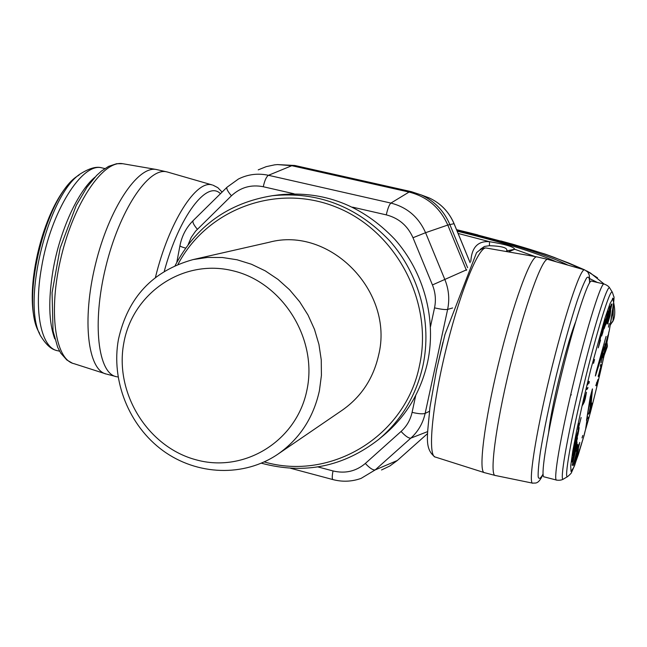 <?xml version="1.0" encoding="UTF-8"?>
<svg xmlns="http://www.w3.org/2000/svg" width="647" height="647" viewBox="0 0 647 647"><rect width="100%" height="100%" fill="white"/><g stroke="black" fill="none" stroke-linecap="round" stroke-linejoin="round"><path stroke-width="0.97" d="M381.528 469.973L389.866 465.977L397.315 460.502L375.211 469.908L410.829 438.14C418.156 431.5 422.928 423.251 425.152 413.393L447.627 309.42C449.722 299.302 448.824 289.403 444.926 279.706L425.572 232.694C418.625 217.101 407.076 207.226 390.917 203.085L268.465 175.297C257.983 173.048 247.987 174.278 238.468 178.993L227.04 187.218C226.191 188.512 227.655 191.366 231.44 195.79L195.604 231.125L191.18 237.441L188.156 244.631M427.586 433.571L397.315 460.502M442.977 342.126L436.248 371.249M466.422 270.333L466.261 269.928L432.439 284.947L412.988 237.732C407.642 225.706 398.738 218.088 386.283 214.869L352.583 207.161M454.057 223.692L447.781 225.051L466.261 269.928L466.697 269.718M412.988 237.732L425.572 232.694L447.781 225.051C440.033 207.655 427.125 196.656 409.058 192.062L390.917 203.085C389.276 204.549 387.731 208.471 386.283 214.869M411.33 191.666L294.814 165.486L291.805 165.697L409.058 192.062L411.33 191.666L421.318 194.973C434.485 201.071 443.979 210.89 449.802 224.436L467.619 267.721M294.078 193.785L263.272 186.732C264.663 180.448 266.394 176.631 268.465 175.297L291.805 165.697L277.49 164.581L274.627 164.848L266.208 166.651L258.226 169.87M294.814 165.486L277.49 164.581M220.449 193.72C207.048 179.64 179.009 216.43 164.273 271.303M156.186 169.465L122.784 163.715C103.625 159.922 74.486 201.702 61.336 256.204C47.959 310.665 54.971 359.789 74.114 363.711L106.407 374.079C87.903 370.424 81.7 320.411 95.4 264.599C108.874 208.746 137.706 165.761 156.186 169.465L167.225 171.965L212.329 184.985C196.445 179.292 168.907 221.848 155.434 277.434M575.531 322.069C570.072 336.141 563.861 358.042 556.897 387.771C552.32 407.982 549.57 422.928 548.64 432.608M543.084 474.016C540.609 478.594 538.975 479.548 538.183 476.888C537.948 472.019 538.7 463.616 540.431 451.663C543.901 430.627 549.19 405.257 556.291 375.551C563.642 345.935 570.589 321.082 577.14 300.992C581.063 289.71 584.233 282.019 586.651 277.911C588.552 276.01 589.538 277.684 589.611 282.941M543.1 474.267C537.997 485.533 534.956 482.484 532.837 483.196C527.952 484.506 535.392 435.48 549.796 376.101C564.152 316.723 580.343 268.149 584.492 269.864L547.783 259.382C542.218 257.555 524.571 306.379 510.071 366.388C495.497 426.389 489.221 476.297 495.424 475.521L484.643 472.706M547.783 259.382L536.873 256.883C530.872 255.274 512.95 303.864 498.522 363.549C484.021 423.227 478.101 473.078 484.587 472.698L435.52 457.114C427.57 456.911 431.695 408.217 445.726 350.545C459.661 292.865 478.651 246.175 486.204 248.019C483.754 247.599 480.527 249.16 476.532 252.694L444.999 334.345L436.563 369.76L429.899 407.521C427.732 434.647 423.753 448.242 434.865 456.903M535.231 256.6L514.705 249.257C513.92 246.847 505.533 244.323 489.544 241.695C477.955 240.781 471.712 247.34 470.814 261.364M508.396 251.901L514.705 249.257L506.65 250.907C507.992 247.882 502.25 246.143 489.423 245.69L489.544 241.695L458.108 233.446M213.049 185.196L217.837 187.679L222.107 192.078M116.751 376.748C98.101 374.12 91.809 323.767 105.712 267.13C119.38 210.461 148.446 167.169 166.602 171.827M584.864 269.977L568.26 262.836L543.828 253.664M515.271 244.93L466.317 232.022M456.806 230.283C509.965 243.086 547.063 254.716 568.082 265.181M457.186 231.205C502.719 242.253 535.74 252.451 556.258 261.8M489.423 245.69L484.409 246.467L480.082 249.483M506.043 251.489L506.65 250.907M597.521 277.83L586.497 270.818M613.566 319.877L610.404 324.875M605.366 349.784L607.444 346.161L606.943 342.344M54.76 338.85C48.768 322.562 48.185 299.707 53.022 270.284C59.767 230.777 77.955 191.172 95.02 177.124M591.673 281.146L591.536 281.113C587.921 278.453 570.064 335.736 556.598 395.066C545.664 442.58 540.52 478.012 544.2 476.879L556.404 480.042M583.982 435.876L584.645 432.786M611.989 315.671L612.094 315.178C613.825 302.149 614.399 295.978 613.817 296.674L612.402 292.315M608.625 332.987L609.377 330.188M611.682 316.739L611.318 318.154M584.872 431.929L590.428 412.293C597.658 384.488 603.724 358.446 608.609 334.167L608.641 332.922M611.69 316.715L609.231 330.9L613.631 302.723L613.008 298.34L610.056 303.508L604.985 318.122L590.857 369.089L583.521 399.369L577.245 427.796L572.813 450.846L570.694 465.88L571.042 471.493L573.687 467.538L578.232 454.93L584.152 435.213M591.229 403.065L590.104 407.335L591.285 393.416L586.538 420.283L590.25 396.951L592.458 388.904L591.229 403.065L590.355 404.472M595.936 372.729L605.924 336.933L596.283 371.928L604.128 347.083L603.416 350.698L595.491 375.85L596.033 372.761L605.907 336.966M604.347 348.579L605.107 343.905L604.128 349.663L607.848 335.558L604.347 348.579M577.342 452.479L579.769 442.419L575.005 461.982L576.34 458.642L578.491 448.945L577.342 452.479M574.665 461.788L573.84 463.195L578.313 445.548L573.202 465.476L574.665 461.788M577.989 444.246L576.792 448.743L577.989 444.246M576.574 447.028L572.183 465.339L575.741 450.239L576.445 448.145L576.008 451.291L576.574 447.028M572.935 457.882L576.817 445.096L577.019 441.869L576.348 446.333L572.862 457.664L572.045 461.99L573.105 459.063L572.555 460.114L572.821 457.858M601.467 333.456L598.265 347.843L600.537 340.12L599.009 344.73L602.397 329.137L600.295 336.23L601.807 331.005L601.467 333.456M602.842 329.177L601.67 336.019L602.875 332.267L605.341 319.02L602.842 329.177M603.23 353.262L601.063 362.83L602.818 355.203L602.931 357.565L604.306 352.995L605.236 347.957L603.433 355.696L603.23 353.262M600.311 366.202L600.845 364.318L600.311 366.202M600.287 368.483L598.216 376.667L600.602 367.585L601.233 366.404L599.696 373.57L601.734 364.738L600.287 368.483M595.871 385.652L597.052 382.959L596.445 385.83L597.974 379.465L595.782 385.628M589.797 413.384L591.754 403L589.927 408.661L589.11 413.045L589.7 411.322L589.538 413.32M588.422 414.209L588.746 413.021L588.422 414.209M587.848 418.56L588.172 417.38L587.848 418.56M587.144 418.844L585.697 428.468L587.144 418.844M582.017 437.922L582.793 435.431L582.017 437.922M574.318 450.991L577.496 437.873L573.719 450.822L572.732 455.82L574.212 450.959M578.24 433.425L573.557 449.908L578.24 433.425M577.181 433.83L574.164 446.195L578.45 432.091L579.162 427.562L577.181 433.83M578.272 428.492L579.138 423.534L578.038 429.673L581.135 417.525L578.272 428.492M584.201 401.14L586.004 393.894L584.152 402.418L585.3 398.698L586.473 392.236L583.845 402.111L583.109 403.396L584.807 395.463L582.551 405.24L583.74 403.138L584.006 401.091M587.961 387.448L587.46 389.009L587.961 387.448M587.201 387.982L586.692 389.551L587.201 387.982M589.36 381.665L588.236 381.148L587.751 384.811L588.002 382.992L588.94 383.404L589.36 381.665L588.18 381.374M594.553 359.53L593.55 363.339L594.423 359.497M605.624 320.694L604.031 328.878L605.01 326.225L608.123 311.045L605.624 320.694M607.84 314.911L605.794 324.923L609.943 308.045L610.226 306.144L609.846 306.913L607.84 314.911M606.821 323.314L610.792 306.581L607.452 323.023L611.989 303.961L608.018 320.233L611.269 304.163L606.724 323.29M607.557 323.476L610.258 312.841L607.606 324.018L610.072 315.55L610.728 310.495L607.557 323.476M608.423 327.156L609.175 323.484L608.423 327.156M591.229 405.556L589.886 412.333L591.091 405.523M574.512 449.924L573.258 453.862L573.711 451.307L576.978 439.814L574.512 449.924M577.981 433.069L576.453 437.857L578.256 430.546L577.981 433.069M603.053 328.652L604.961 320.872L602.672 332.623L602.09 334.167L602.955 328.636M605.77 320.475L607.679 313.051L604.905 326.201L605.681 320.451M607.905 314.984L609.425 308.854L609.248 310.964L606.352 322.926L607.824 314.968M591.358 392.875L591.285 393.416M596.033 372.761L596.283 371.928M603.295 355.882L602.826 355.769M598.701 375.454L598.273 375.349M597.343 382.822L596.583 382.628M597.149 382.911L596.542 382.765M597.052 382.959L596.526 382.83M579.494 444.279L579.089 444.174M574.204 463.77L573.638 463.624M576.768 447.845L576.34 447.74M572.692 460.543L572.255 460.429M578.96 429.284L578.547 429.179M583.74 403.138L583.319 403.032M602.171 330.617L601.742 330.512M605.236 320.694L604.816 320.597M261.388 463.195C304.397 474.744 343.5 466.819 378.713 439.41L383.897 435.107C406.284 416.191 420.841 391.912 427.586 362.271C436.709 319.618 424.1 272.233 394.662 239.155C362.142 205.204 323.589 190.428 279.011 194.836L272.33 195.709C228.294 202.899 195.895 226.191 175.127 265.577M378.713 439.41C401.391 420.243 416.142 395.632 422.968 365.579C432.204 322.319 419.41 274.247 389.559 240.684C356.57 206.239 317.499 191.245 272.33 195.709M264.251 461.926C330.56 481.295 405.604 436.604 419.547 365.296C433.595 301.753 395.996 230.696 336.052 207.056C276.269 182.858 206.725 209.353 177.998 264.34M193.041 259.593L269.047 242.302C329.727 225.698 394.5 291.579 378.624 355.13C373.327 378.519 361.22 396.854 342.32 410.149L277.959 454.129C299.593 438.917 313.407 417.792 319.4 390.756L321.413 375.462L321.26 359.91L318.939 344.43L314.491 329.363L308.012 315.024L299.642 301.737L289.573 289.775L278.008 279.407L265.221 270.842L251.473 264.251L237.069 259.779L222.325 257.49L207.541 257.433L193.041 259.593C152.643 270.883 127.774 297.491 118.433 339.424C110.88 380.711 129.004 425.912 163.02 450.7C197.011 475.48 243.984 477.308 277.959 454.129M306.969 389.882C317.863 338.753 282.472 282.221 232.694 270.721C183.061 258.468 132.562 293.01 123.803 343.047C114.325 392.907 147.662 447.012 196.041 459.799C244.259 473.313 296.803 441.197 306.969 389.882M584.896 432.01L584.29 434.363M317.912 466.924L333.019 470.943C345.191 473.847 355.963 471.348 365.329 463.462L401.075 431.46C406.712 426.324 410.384 419.96 412.09 412.357L415.73 395.406M263.272 186.732C251.125 184.338 240.514 187.355 231.44 195.79M430.49 326.678L434.533 307.859C436.143 300.062 435.447 292.42 432.439 284.947M333.019 470.943C332 476.224 331.992 479.112 333.011 479.613C342.562 482.08 351.936 481.667 361.115 478.376L375.211 469.908C372.995 470.304 369.704 468.153 365.329 463.462M401.075 431.46C405.475 436.191 408.726 438.415 410.829 438.14L427.643 431.598M412.09 412.357C418.391 413.837 422.742 414.185 425.152 413.393L429.406 411.314M434.533 307.859C440.914 309.306 445.273 309.824 447.627 309.42L452.609 307.956M197.367 229.264C193.631 224.857 192.248 221.945 193.218 220.546C186.296 227.477 181.888 235.815 179.971 245.577C179.898 246.208 181.775 247.049 185.6 248.108M422.475 195.507L429.098 197.877C440.631 203.215 448.945 211.812 454.04 223.668L470.11 262.69M589.74 282.747L589.312 275.242L587.759 271.991L584.653 269.912M580.545 268.74L568.689 263.005M584.896 269.993L554.123 257.369C539.331 252.079 521.563 246.604 500.802 240.943L500.883 240.967M512.295 244.081L456.572 229.717M613.372 306.395L613.024 320.839L613.728 319.149M589.757 278.639L597.432 282.48M545.356 254.174L554.544 257.53M468.986 232.677L477.898 234.934M610.493 324.382L612.903 321.373M607.315 346.703L606.789 347.617M604.177 355.252L606.668 348.143L605.252 350.302M102.792 168.074L102.105 167.921C82.444 161.734 50.741 211.48 41.545 267.446C33.474 312.137 41.537 348.466 57.882 350.787L59.629 351.24M56.321 350.375C51.477 349.356 46.657 345.166 41.861 337.823C19.976 307.503 47.894 192.054 81.708 173.048C90.176 167.953 96.969 166.239 102.105 167.921L104.863 168.552M79.136 174.973L78.505 175.442C46.252 193.655 19.345 302.602 39.588 333.237M563.238 479.184C561.491 480.155 559.299 480.47 556.671 480.114C553.339 481.336 558.854 445.937 569.861 398.358C583.448 338.939 600.917 281.453 604.088 284.017L590.493 273.042M609.806 288.15L609.676 287.939C607.387 283.968 593.372 328.547 580.092 383.566C566.764 438.577 559.243 483.091 563.456 479.047L567.476 476.669M584.136 435.342L574.665 465.347L571.584 472.278C571.641 472.844 570.339 474.267 567.678 476.548C563.747 480.341 571.131 437.396 583.958 384.447C596.736 331.499 610.153 288.441 612.28 292.112L609.676 287.939C608.787 286.403 606.926 285.092 604.088 284.017L591.536 281.113M590.444 412.171L590.444 412.155C597.65 384.48 603.675 358.584 608.536 334.459L608.544 334.434M589.263 416.652L584.621 432.867M611.981 315.696L612.094 315.178M591.601 391.758L590.436 403.55M587.597 416.522L587.072 416.919M603.416 350.698L603.158 350.156M611.633 316.917L611.973 315.72M609.239 330.884L608.115 335.486M584.152 435.277L585.252 430.651M226.968 187.29L193.218 220.546M179.955 245.666L176.825 262.278M290.56 468.266L332.906 479.581M421.318 194.973L429.098 197.877C440.672 203.231 448.994 211.828 454.081 223.66L470.126 262.65M532.837 483.196L495.481 475.521M117.382 376.853L118.061 376.991M107.062 374.225L115.198 376.344M536.873 256.883L486.204 248.019M512.278 244.073L545.381 254.182M456.556 229.677L469.043 232.694M613.518 320.087L613.639 319.561C615.426 314.369 615.071 307.228 612.547 298.154M586.473 270.802L590.541 273.066M607.258 346.905L604.144 355.389M571.366 394.816L570.597 395.188M122.784 163.715L116.662 163.707L108.591 166.368L101.514 171.01L96.597 175.474L86.973 187.201L76.241 205.414L60.171 247.995L52.067 292.695L53.038 330.908L57.672 347.285L60.786 353.165L66.827 359.983L72.229 363.096M75.812 177.464C44.659 200.57 21.529 292.218 37.372 328.361M591.342 392.996L592.345 389.009M591.326 393.109L590.121 407.246M586.522 420.34L591.245 393.061M605.924 336.933L606.085 336.432M596.194 372.227L604.169 346.946M596.065 372.648L595.345 375.972M610.938 320.136L611.625 316.941M590.04 412.972L590.428 412.293M589.352 416.304L590.387 411.751"/></g></svg>
